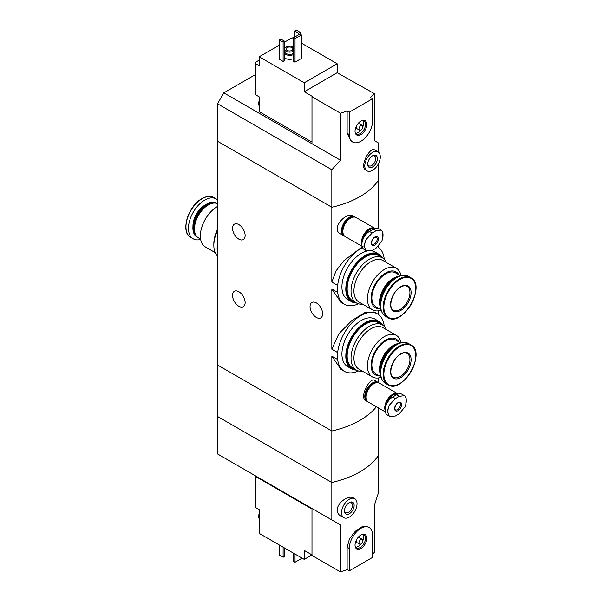 <?xml version="1.0" encoding="UTF-8"?>
<svg xmlns="http://www.w3.org/2000/svg" width="602" height="602" viewBox="0 0 602 602"><rect width="100%" height="100%" fill="white"/><g stroke="black" fill="none" stroke-linecap="round" stroke-linejoin="round"><path stroke-width="0.9" d="M358.483 370.952A33.155 19.144 -60 0 1 344.336 371.336A33.155 19.144 -60 0 1 337.662 359.514L337.662 352.569L331.837 349.213L331.837 289.035L340.95 302.257L344.336 304.213A33.155 19.144 -60 0 1 337.662 292.391L331.837 289.035M337.662 352.569A33.155 19.144 -60 0 1 353.351 321.355A33.155 19.144 -60 0 1 377.492 313.905A33.155 19.144 -60 0 1 384.166 325.72L384.166 326.284M377.492 313.905L374.105 311.949L365.053 312.468L351.816 320.573L338.873 333.741L331.837 349.213M337.662 359.514L331.837 356.158L340.95 369.38L344.336 371.336M337.662 292.391L337.662 285.446L331.837 282.082L331.837 207.246L217.525 141.244L217.525 416.456L331.837 482.458A82.211 47.46 0 0 0 378.342 455.609L378.342 493.083L374.369 505.334L374.369 552.32A82.211 47.46 180 0 1 372.54 554.201M337.662 285.446A33.155 19.144 -60 0 1 362.487 247.572M377.717 246.91A33.155 19.144 -60 0 1 384.166 258.597L384.166 259.161M363.134 246.18L343.923 260.636L336.014 270.938L331.837 282.082M358.483 303.822A33.155 19.144 -60 0 1 344.336 304.213M238.836 224.591A8.91 5.14 60 0 1 244.653 232.44A8.91 5.14 60 0 1 243.291 239.581A8.91 5.14 60 0 1 234.381 234.434A8.91 5.14 60 0 1 234.381 224.155A8.91 5.14 60 0 1 238.836 224.591M238.836 291.714A8.91 5.14 60 0 1 244.653 299.563A8.91 5.14 60 0 1 243.291 306.704A8.91 5.14 60 0 1 234.381 301.557A8.91 5.14 60 0 1 234.381 291.278A8.91 5.14 60 0 1 238.836 291.714M378.342 382.563L378.342 377.943M378.342 407.855L378.342 455.609A82.211 47.46 180 0 1 331.837 482.458L331.837 430.994L217.525 364.993L331.837 430.994A82.211 47.46 0 0 0 376.423 406.741A82.211 47.46 180 0 1 331.837 430.994L331.837 356.158M378.018 382.353L374.474 380.306C370.245 376.829 358.927 397.297 365.76 400.586L367.062 401.338A10.964 6.329 -60 0 1 367.054 388.681A10.964 6.329 -60 0 1 378.018 382.353A10.964 6.329 -60 0 1 378.658 382.819M378.342 247.324L378.342 246.301M378.342 228.489L378.342 180.397A82.211 47.46 180 0 1 331.837 207.246L331.837 169.772L217.525 103.77L217.525 141.244L331.837 207.246A82.211 47.46 0 0 0 378.342 180.397L378.342 163.962M354.766 216.78L353.472 216.028C346.27 211.129 330.453 228.685 340.265 233.719L343.802 235.766A10.964 6.329 -60 0 1 343.802 223.109A10.964 6.329 -60 0 1 354.766 216.78A10.964 6.329 -60 0 1 355.406 217.239M378.342 314.447L378.342 310.82M316.343 302.904A8.91 5.14 60 0 1 322.16 310.752A8.91 5.14 60 0 1 320.798 317.886A8.91 5.14 60 0 1 311.889 312.747A8.91 5.14 60 0 1 311.896 302.46A8.91 5.14 60 0 1 316.343 302.904M344.525 236.082A10.964 6.329 -60 0 1 343.802 235.766M367.777 401.654A10.964 6.329 -60 0 1 367.062 401.338M215.192 252.614L205.327 246.918A23.975 13.846 -60 0 1 201.647 227.707A23.975 13.846 -60 0 1 217.314 206.576A23.975 13.846 -60 0 1 217.525 206.456M217.525 229.415A23.975 13.846 120 0 0 213.838 243.727L213.838 245.405A26.037 15.027 -60 0 1 217.525 230.521M200.609 239.129L198.525 237.925A19.595 11.31 -60 0 1 194.461 228.956A19.595 11.31 -60 0 1 208.315 204.958A19.595 11.31 -60 0 1 217.525 203.687M194.469 228.73A19.046 10.994 -60 0 1 194.461 228.512A19.046 10.994 -60 0 1 207.931 205.184L208.315 204.958A19.595 11.31 -60 0 1 208.322 204.958L207.931 205.184A19.046 10.994 -60 0 1 208.126 205.071M198.141 237.692A19.595 11.31 -60 0 1 197.749 237.481A19.595 11.31 -60 0 1 194.747 221.777A19.595 11.31 -60 0 1 207.547 204.514A19.595 11.31 -60 0 1 217.337 203.544A19.595 11.31 -60 0 1 217.525 203.649M197.749 237.481L196.952 237.022A19.595 11.31 -60 0 1 192.896 228.053A19.595 11.31 -60 0 1 206.749 204.055A19.595 11.31 -60 0 1 216.547 203.085L217.337 203.544M192.896 227.895A19.204 11.092 -60 0 1 192.896 227.737A19.204 11.092 -60 0 1 206.478 204.213L206.478 204.213A19.204 11.092 -60 0 1 206.614 204.138M200.662 239.438A23.019 13.289 -60 0 1 193.227 238.821A23.019 13.289 -60 0 1 189.698 220.377A23.019 13.289 -60 0 1 204.733 200.09A23.019 13.289 -60 0 1 216.246 198.953A23.019 13.289 -60 0 1 217.525 199.879M217.525 256.031A26.037 15.027 -60 0 1 213.838 245.405M217.525 252.652A27.406 15.825 -60 0 1 217.525 243.742M259.184 60.14L255.308 62.375L255.308 63.496L259.184 65.731L259.184 56.784L304.236 82.79L337.173 63.774L301.421 43.133M311.986 142.087L259.184 111.603L259.184 96.832L255.308 94.597L255.308 63.496M293.483 38.543L292.12 37.76L284.663 42.072M337.173 63.774L337.173 72.722L374.369 93.641L374.369 140.627L378.342 142.922L378.342 152.103M311.986 96.779L340.461 113.214L340.461 160.207L311.986 143.765L311.986 96.779L312.468 96.493L304.236 91.745L304.236 82.79M378.018 151.892L374.474 149.845C370.245 146.369 358.927 166.837 365.76 170.133L367.062 170.878A10.964 6.329 -60 0 1 367.054 158.221A10.964 6.329 -60 0 1 378.018 151.892A10.964 6.329 -60 0 1 380.291 156.911A10.964 6.329 -60 0 1 375.505 167.943A10.964 6.329 -60 0 1 367.062 170.878M340.461 113.214A82.211 47.46 0 0 0 347.143 110.918L349.288 112.16L349.288 134.532A16.442 9.497 120 0 0 352.689 142.057A16.442 9.497 120 0 0 365.361 137.655A16.442 9.497 120 0 0 372.54 121.107L372.54 98.736L349.288 112.16M340.461 160.207L331.837 169.772M372.54 98.736L370.396 97.494A82.211 47.46 0 0 0 374.369 93.641M352.689 142.057L351.139 141.161L347.143 133.298L347.143 110.918M293.483 58.68A6.848 3.958 180 0 1 284.663 58.063M284.663 60.531L283.113 61.427L279.238 59.184L279.238 39.943L280.788 39.047L284.663 41.29L284.663 60.531M301.421 58.462L295.033 62.149L293.483 61.254L293.483 37.76L299.871 34.073L301.421 34.969L301.421 58.462M279.238 45.203L259.184 56.784M311.986 143.765L223.824 92.858L217.525 103.77M223.824 92.858L255.308 74.686M284.663 48.363A5.207 3.002 180 0 1 288.335 46.219A5.207 3.002 180 0 1 293.385 46.994A5.207 3.002 180 0 1 293.483 47.054M293.483 51.185A5.207 3.002 180 0 1 288.403 52.028A5.207 3.002 180 0 1 284.663 49.876M291.932 47.611A3.424 1.979 180 0 1 292.933 49.01A3.424 1.979 180 0 1 289.509 50.982A3.424 1.979 180 0 1 286.085 49.01A3.424 1.979 180 0 1 288.2 47.182A3.424 1.979 180 0 1 291.932 47.611M293.483 53.427A5.207 3.002 180 0 1 288.403 54.27A5.207 3.002 180 0 1 284.663 52.118M293.483 54.654A6.848 3.958 180 0 1 284.663 54.037M284.663 41.29L283.113 42.185L283.113 61.427M283.113 42.185L279.238 39.943M300.165 32.335L298.615 33.23L294.739 30.995L296.289 30.1L300.165 32.335L300.165 34.239M298.615 33.23L298.615 34.796M294.739 30.995L294.739 37.038M377.386 158.589A6.848 3.958 -60 0 1 372.54 166.98A6.848 3.958 -60 0 1 367.694 164.18A6.848 3.958 -60 0 1 372.54 155.79A6.848 3.958 -60 0 1 377.386 158.589M372.096 156.069A5.666 3.273 -60 0 1 374.534 155.993A5.666 3.273 -60 0 1 375.708 158.589A5.666 3.273 -60 0 1 373.232 164.286A5.666 3.273 -60 0 1 368.868 165.806A5.666 3.273 -60 0 1 367.717 163.661M301.421 34.969L295.033 38.656L295.033 62.149M295.033 38.656L293.483 37.76M304.236 91.745L337.173 72.722M366.784 124.433A8.308 4.793 -60 0 1 361.975 133.877A8.308 4.793 -60 0 1 355.428 133.411A8.308 4.793 -60 0 1 356.76 125.427A8.308 4.793 -60 0 1 363.006 120.28A8.308 4.793 -60 0 1 366.784 124.433M359.544 130.198L356.828 128.625A2.739 1.58 -60 0 1 356.828 125.464A2.739 1.58 -60 0 1 359.567 123.884L362.284 125.449A2.739 1.58 -60 0 1 362.848 126.706A2.739 1.58 -60 0 1 361.651 129.46A2.739 1.58 -60 0 1 359.544 130.198A2.739 1.58 -60 0 1 359.544 127.03A2.739 1.58 -60 0 1 362.284 125.449M362.878 120.385A7.675 4.432 -60 0 1 363.623 123.124A7.675 4.432 -60 0 1 362.848 126.804M360.997 130.009A7.675 4.432 -60 0 1 355.458 133.245M362.524 120.37A7.675 4.432 -60 0 1 363.977 120.731A7.675 4.432 -60 0 1 365.565 124.238A7.675 4.432 -60 0 1 362.216 131.966A7.675 4.432 -60 0 1 356.301 134.02A7.675 4.432 -60 0 1 355.263 132.944M259.184 104.951A7.675 4.432 -60 0 1 259.184 102.588M259.184 105.907A7.675 4.432 -60 0 1 258.702 103.672A7.675 4.432 -60 0 1 259.184 100.737M311.986 509.029L255.308 476.31L255.308 507.411L259.184 509.646L259.184 517.765A7.675 4.432 -60 0 1 259.086 516.636A7.675 4.432 -60 0 1 259.184 515.402M255.308 476.31L255.308 475.753M304.236 559.378L304.236 550.424L311.986 554.901L304.236 559.378L259.184 533.364L259.184 517.765M354.766 498.697L353.472 497.952C348.686 494.784 337.06 502.625 337.24 510.187C337.316 512.663 338.316 514.484 340.265 515.643L343.802 517.682A10.964 6.329 -60 0 1 341.537 512.671A10.964 6.329 -60 0 1 346.323 501.639A10.964 6.329 -60 0 1 354.766 498.697A10.964 6.329 -60 0 1 354.766 511.354A10.964 6.329 -60 0 1 343.802 517.682M331.837 519.932L217.525 453.938L217.525 416.456L331.837 482.458L331.837 519.932L340.461 524.914L340.461 571.9A82.211 47.46 180 0 0 347.143 569.605L349.288 570.839L372.54 557.414L372.54 535.043A16.442 9.497 120 0 0 369.131 527.518A16.442 9.497 120 0 0 356.467 531.92A16.442 9.497 120 0 0 349.288 548.467L349.288 570.839M369.131 527.518L367.581 526.622L362.163 526.697L355.315 531.273L349.476 538.843L347.143 547.233L347.143 569.605M340.461 524.914L311.986 508.472L311.986 555.458L340.461 571.9M279.238 544.945L279.238 555.014L283.113 557.249L283.113 547.18M283.113 557.249L284.663 556.353L284.663 548.076M344.442 510.993A6.848 3.958 -60 0 1 349.288 502.602A6.848 3.958 -60 0 1 354.134 505.394A6.848 3.958 -60 0 1 349.288 513.784A6.848 3.958 -60 0 1 344.442 510.993M348.844 502.873A5.666 3.273 -60 0 1 351.282 502.805A5.666 3.273 -60 0 1 351.282 509.345A5.666 3.273 -60 0 1 345.616 512.611A5.666 3.273 -60 0 1 344.464 510.473M293.483 553.163L293.483 561.335L295.033 562.23L295.033 554.058M295.033 562.23L301.421 558.536L301.421 557.753M355.037 545.149A8.308 4.793 -60 0 1 363.006 534.207A8.308 4.793 -60 0 1 365.068 544.155A8.308 4.793 -60 0 1 355.428 547.346A8.308 4.793 -60 0 1 355.037 545.149M359.544 544.125L356.828 542.56A2.739 1.58 -60 0 1 356.264 541.311A2.739 1.58 -60 0 1 357.46 538.549A2.739 1.58 -60 0 1 359.567 537.819L362.284 539.384A2.739 1.58 -60 0 1 362.284 542.545A2.739 1.58 -60 0 1 359.544 544.125A2.739 1.58 -60 0 1 358.973 542.876A2.739 1.58 -60 0 1 360.169 540.114A2.739 1.58 -60 0 1 362.284 539.384M362.878 534.32A7.675 4.432 -60 0 1 362.848 540.739M360.997 543.945A7.675 4.432 -60 0 1 355.458 547.18M362.524 534.305A7.675 4.432 -60 0 1 363.977 534.666A7.675 4.432 -60 0 1 363.977 543.523A7.675 4.432 -60 0 1 356.301 547.955A7.675 4.432 -60 0 1 355.263 546.879M259.184 518.721A7.675 4.432 -60 0 1 258.702 516.486A7.675 4.432 -60 0 1 258.702 516.418A7.675 4.432 -60 0 1 259.184 513.551M376.039 230.754L381.164 230.099L381.811 230.581A12.973 7.487 -60 0 1 381.811 241.154L376.039 248.205L372.164 250.44L366.603 250.846L365.911 250.334A12.973 7.487 -60 0 1 365.911 239.769L372.164 232.989L376.039 230.754L373.315 229.181L369.44 231.416A10.685 6.17 120 0 0 362.457 240.838A10.685 6.17 120 0 0 364.097 249.401L366.603 250.846M374.865 237.007A4.929 2.844 -60 0 1 377.883 241.304A4.929 2.844 -60 0 1 371.84 244.796A4.929 2.844 -60 0 1 374.865 237.007M381.811 241.154L382.563 239.047L382.849 232.455L381.811 230.581M383.007 234.313L382.849 232.455M365.911 239.769L363.984 245.721L365.911 250.334M381.171 230.099L378.658 228.647A10.685 6.17 120 0 0 373.315 229.181M362.592 240.401A10.49 6.058 -60 0 1 369.824 229.558A10.49 6.058 -60 0 1 374.263 228.7M362.133 242.109A10.685 6.17 -60 0 1 369.688 229.324A10.685 6.17 -60 0 1 374.579 228.572M361.892 244.051A10.685 6.17 -60 0 1 369.244 229.069A10.685 6.17 -60 0 1 374.587 228.534A10.685 6.17 -60 0 1 374.617 228.557L374.587 228.534M361.885 244.856A10.964 6.329 -60 0 1 369.244 228.843A10.964 6.329 -60 0 1 374.722 228.301A10.964 6.329 -60 0 1 374.948 228.444M362.065 246.301L345.164 236.548A10.964 6.329 -60 0 1 343.479 227.759A10.964 6.329 -60 0 1 350.642 218.105A10.964 6.329 -60 0 1 356.121 217.563L374.722 228.301M342.892 231.416A10.685 6.17 -60 0 1 342.892 231.303A10.685 6.17 -60 0 1 350.447 218.217A10.685 6.17 -60 0 1 350.545 218.157M342.892 231.191A10.415 6.012 -60 0 1 342.892 231.078A10.415 6.012 -60 0 1 350.259 218.33L350.259 218.33A10.415 6.012 -60 0 1 350.349 218.27M343.825 235.247A10.685 6.17 -60 0 1 343.381 226.502A10.685 6.17 -60 0 1 350.063 217.992A10.685 6.17 -60 0 1 354.33 217.051M344.081 235.608L343.945 235.525A10.685 6.17 -60 0 1 342.305 226.962A10.685 6.17 -60 0 1 349.288 217.548A10.685 6.17 -60 0 1 354.631 217.013L354.766 217.096M399.292 396.327L404.416 395.672L405.063 396.161A12.973 7.487 -60 0 1 405.063 406.726L399.292 413.777L395.416 416.02L389.863 416.418L389.163 415.907A12.973 7.487 -60 0 1 389.163 405.342L395.416 398.562L399.292 396.327L396.567 394.754L392.692 396.989A10.685 6.17 120 0 0 385.709 406.41A10.685 6.17 120 0 0 387.349 414.974L389.855 416.418M398.118 402.58A4.929 2.844 -60 0 1 401.135 406.884A4.929 2.844 -60 0 1 395.093 410.368A4.929 2.844 -60 0 1 398.118 402.58M405.063 406.726L405.816 404.619L406.102 398.027L405.063 396.161M406.26 399.886L406.102 398.027M389.163 405.342L387.236 411.294L389.163 415.907M404.424 395.672L401.91 394.22A10.685 6.17 120 0 0 396.567 394.754M385.844 405.974A10.49 6.058 -60 0 1 393.076 395.138A10.49 6.058 -60 0 1 397.516 394.272M385.385 407.682A10.685 6.17 -60 0 1 392.94 394.897A10.685 6.17 -60 0 1 397.832 394.144M385.145 409.623A10.685 6.17 -60 0 1 392.496 394.641A10.685 6.17 -60 0 1 397.839 394.114A10.685 6.17 -60 0 1 397.869 394.129L397.839 394.114M385.137 410.429A10.964 6.329 -60 0 1 392.496 394.415A10.964 6.329 -60 0 1 397.975 393.874A10.964 6.329 -60 0 1 398.2 394.017M385.318 411.881L368.416 402.121A10.964 6.329 -60 0 1 366.731 393.339A10.964 6.329 -60 0 1 373.895 383.677A10.964 6.329 -60 0 1 379.373 383.135L397.975 393.874M366.144 396.989A10.685 6.17 -60 0 1 366.144 396.876A10.685 6.17 -60 0 1 373.699 383.79A10.685 6.17 -60 0 1 373.797 383.737M366.144 396.763A10.415 6.012 -60 0 1 366.144 396.658A10.415 6.012 -60 0 1 373.511 383.903L373.511 383.903A10.415 6.012 -60 0 1 373.601 383.843M367.077 400.819A10.685 6.17 -60 0 1 366.633 392.083A10.685 6.17 -60 0 1 373.315 383.564A10.685 6.17 -60 0 1 377.582 382.624M367.333 401.18L367.197 401.098A10.685 6.17 -60 0 1 365.557 392.534A10.685 6.17 -60 0 1 372.54 383.12A10.685 6.17 -60 0 1 377.883 382.586L378.018 382.669M401.03 275.754A23.975 13.846 120 0 0 396.364 268.274A23.975 13.846 120 0 0 384.369 269.463A23.975 13.846 120 0 0 368.71 290.593A23.975 13.846 120 0 0 372.382 309.804A23.975 13.846 120 0 0 381.194 310.105M372.382 309.804L358.905 302.023A23.975 13.846 -60 0 1 355.225 282.805A23.975 13.846 -60 0 1 370.892 261.682A23.975 13.846 -60 0 1 382.88 260.493L396.364 268.274M398.833 274.768A20.686 11.942 120 0 0 385.716 272.924A20.686 11.942 120 0 0 371.472 294.205A20.686 11.942 120 0 0 379.245 308.698M400.706 275.844L395.514 272.849A19.595 11.31 120 0 0 385.716 273.82A19.595 11.31 120 0 0 372.916 291.082A19.595 11.31 120 0 0 375.919 306.779L381.119 309.782M399.299 276.348A19.595 11.31 120 0 0 393.369 278.237A19.595 11.31 120 0 0 380.848 308.307M393.949 278.794A19.046 10.994 120 0 0 393.753 278.907L393.753 278.907A19.046 10.994 120 0 0 380.291 302.234A19.046 10.994 120 0 0 380.291 302.452M397.425 277.244A19.595 11.31 120 0 0 394.144 278.681L394.144 278.681A19.595 11.31 120 0 0 380.291 302.678A19.595 11.31 120 0 0 380.682 306.245M393.753 278.907L394.144 278.681L393.753 278.907M392.512 280.788A19.595 11.31 120 0 0 381.292 300.217M410.955 277.808L408.465 276.371A23.019 13.289 120 0 0 396.951 277.507A23.019 13.289 120 0 0 381.916 297.794A23.019 13.289 120 0 0 385.446 316.238L387.936 317.675C402.407 327.578 426.765 285.393 410.955 277.808A23.019 13.289 120 0 0 399.442 278.944A23.019 13.289 120 0 0 384.407 299.232A23.019 13.289 120 0 0 387.936 317.675M400.827 286.68A14.523 8.383 120 0 0 391.932 309.601A14.523 8.383 120 0 0 409.721 299.337A14.523 8.383 120 0 0 400.827 286.68M386.499 262.577A26.037 15.027 120 0 0 382.458 257.874A26.037 15.027 120 0 0 362.396 264.85A26.037 15.027 120 0 0 351.034 291.044A26.037 15.027 120 0 0 356.422 302.964A26.037 15.027 120 0 0 362.517 304.108M347.158 288.81A26.037 15.027 120 0 0 352.546 300.722L356.422 302.964A27.406 15.825 120 0 1 351.478 301.685A27.406 15.825 120 0 1 347.271 279.727A27.406 15.825 120 0 1 365.173 255.579A27.406 15.825 120 0 1 378.876 254.225A27.406 15.825 120 0 1 382.473 257.882L378.583 255.632A26.037 15.027 120 0 0 358.521 262.607A26.037 15.027 120 0 0 347.158 288.81M367.002 251.042A27.406 15.825 120 0 0 361.298 253.344A27.406 15.825 120 0 0 343.396 277.492A27.406 15.825 120 0 0 347.602 299.45L351.478 301.685M378.876 254.225L375.001 251.99A27.406 15.825 120 0 0 371.426 250.793M378.658 255.052A26.578 15.343 120 0 0 378.47 254.939A26.578 15.343 120 0 0 365.173 256.249A26.578 15.343 120 0 0 347.813 279.674A26.578 15.343 120 0 0 351.884 300.977A26.578 15.343 120 0 0 352.08 301.083M381.262 257.182A26.578 15.343 120 0 0 378.854 255.158A26.578 15.343 120 0 0 365.565 256.475A26.578 15.343 120 0 0 348.197 279.9A26.578 15.343 120 0 0 352.275 301.203A26.578 15.343 120 0 0 355.233 302.272M401.03 342.877A23.975 13.846 120 0 0 396.364 335.397A23.975 13.846 120 0 0 384.369 336.586A23.975 13.846 120 0 0 368.71 357.716A23.975 13.846 120 0 0 372.382 376.927A23.975 13.846 120 0 0 381.194 377.228M372.382 376.927L358.905 369.146A23.975 13.846 -60 0 1 355.225 349.935A23.975 13.846 -60 0 1 370.892 328.805A23.975 13.846 -60 0 1 382.88 327.616L396.364 335.397M398.833 341.891A20.686 11.942 120 0 0 385.716 340.047A20.686 11.942 120 0 0 371.472 361.328A20.686 11.942 120 0 0 379.245 375.829M400.706 342.974L395.514 339.972A19.595 11.31 120 0 0 385.716 340.943A19.595 11.31 120 0 0 372.916 358.205A19.595 11.31 120 0 0 375.919 373.91L381.119 376.905M399.299 343.479A19.595 11.31 120 0 0 393.369 345.36A19.595 11.31 120 0 0 380.848 375.43M393.949 345.924A19.046 10.994 120 0 0 393.753 346.03L393.753 346.03A19.046 10.994 120 0 0 380.291 369.357A19.046 10.994 120 0 0 380.291 369.575M397.425 344.367A19.595 11.31 120 0 0 394.144 345.804L394.144 345.804A19.595 11.31 120 0 0 380.291 369.801A19.595 11.31 120 0 0 380.682 373.368M393.753 346.03L394.144 345.804L393.753 346.03M392.512 347.911A19.595 11.31 120 0 0 381.292 367.34M410.955 344.931L408.465 343.494A23.019 13.289 120 0 0 396.951 344.63A23.019 13.289 120 0 0 381.916 364.917A23.019 13.289 120 0 0 385.446 383.361L387.936 384.798C402.407 394.701 426.765 352.516 410.955 344.931A23.019 13.289 120 0 0 399.442 346.067A23.019 13.289 120 0 0 384.407 366.355A23.019 13.289 120 0 0 387.936 384.798M400.827 353.803A14.523 8.383 120 0 0 391.932 376.732A14.523 8.383 120 0 0 409.721 366.46A14.523 8.383 120 0 0 400.827 353.803M386.499 329.7A26.037 15.027 120 0 0 382.458 324.997A26.037 15.027 120 0 0 362.396 331.973A26.037 15.027 120 0 0 351.034 358.167A26.037 15.027 120 0 0 356.422 370.087A26.037 15.027 120 0 0 362.517 371.231M347.158 355.932A26.037 15.027 120 0 0 352.546 367.852L356.422 370.087A27.406 15.825 120 0 1 351.478 368.815A27.406 15.825 120 0 1 347.271 346.857A27.406 15.825 120 0 1 365.173 322.702A27.406 15.825 120 0 1 378.876 321.348A27.406 15.825 120 0 1 382.473 325.005L378.583 322.762A26.037 15.027 120 0 0 358.521 329.73A26.037 15.027 120 0 0 347.158 355.932M378.876 321.348L375.001 319.113A27.406 15.825 120 0 0 361.298 320.467A27.406 15.825 120 0 0 343.396 344.615A27.406 15.825 120 0 0 347.602 366.573L351.478 368.815M378.658 322.175A26.578 15.343 120 0 0 378.47 322.062A26.578 15.343 120 0 0 365.173 323.379A26.578 15.343 120 0 0 347.813 346.797A26.578 15.343 120 0 0 351.884 368.1A26.578 15.343 120 0 0 352.08 368.213M381.262 324.312A26.578 15.343 120 0 0 378.854 322.281A26.578 15.343 120 0 0 365.565 323.598A26.578 15.343 120 0 0 348.197 347.023A26.578 15.343 120 0 0 352.275 368.326A26.578 15.343 120 0 0 355.233 369.402M192.971 226.096A16.645 9.609 -60 0 1 204.733 205.297A16.645 9.609 -60 0 1 205.094 205.094M202.242 198.652A23.019 13.289 -60 0 1 213.755 197.516C210.414 195.718 206.486 196.086 201.971 198.63C188.05 205.846 180.133 232.41 190.736 237.384A23.019 13.289 -60 0 1 187.207 218.94A23.019 13.289 -60 0 1 202.242 198.652M186.116 229.324A22.567 13.026 -60 0 1 201.858 198.803M347.143 133.298L349.288 134.532M347.143 547.233L349.288 548.467M376.34 237.143A4.109 2.37 -60 0 1 376.34 241.891A4.109 2.37 -60 0 1 372.224 244.262C371.283 244.863 370.982 240.085 374.692 237.384L376.34 237.143M369.44 231.416L372.164 232.989M399.593 402.715A4.109 2.37 -60 0 1 399.593 407.464A4.109 2.37 -60 0 1 395.476 409.834C394.536 410.436 394.235 405.658 397.945 402.956L399.593 402.715M392.692 396.989L395.416 398.562M399.826 279.539A22.567 13.026 120 0 0 386.01 315.155A22.567 13.026 120 0 0 413.642 299.194A22.567 13.026 120 0 0 399.826 279.539M393.399 310.068A13.703 7.909 120 0 0 407.102 302.159A13.703 7.909 120 0 0 407.102 286.341C405.477 285.378 403.332 285.619 400.661 287.056C392.105 291.323 387.68 308.021 393.399 310.068M399.826 346.662A22.567 13.026 120 0 0 386.01 382.278A22.567 13.026 120 0 0 413.642 366.317A22.567 13.026 120 0 0 399.826 346.662M393.399 377.198A13.703 7.909 120 0 0 407.102 369.282A13.703 7.909 120 0 0 407.102 353.464C405.477 352.501 403.332 352.742 400.661 354.179C392.105 358.446 387.68 375.144 393.399 377.198M194.461 228.512L194.461 228.956M216.246 198.953L213.755 197.516M193.227 238.821L190.736 237.384M258.702 103.672L259.184 100.451M259.184 513.273L258.702 516.486M380.291 302.234L380.291 302.678M351.884 300.977L352.275 301.203M378.47 254.939L378.854 255.158M380.291 369.357L380.291 369.801M351.884 368.1L352.275 368.326M378.47 322.062L378.854 322.281"/></g></svg>
